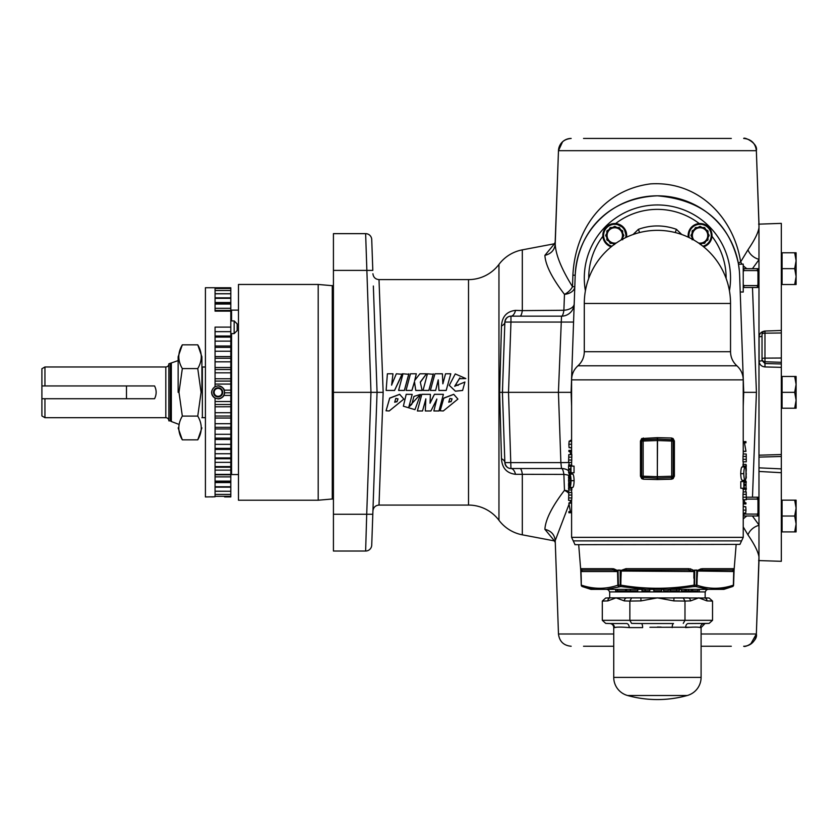 <?xml version="1.0" encoding="UTF-8"?>
<svg xmlns="http://www.w3.org/2000/svg" width="838" height="838" viewBox="0 0 838 838"><rect width="100%" height="100%" fill="white"/><g stroke="black" fill="none" stroke-linecap="round" stroke-linejoin="round"><path stroke-width="1.26" d="M420.131 395.484L420.414 394.384L413.941 396.426L411.793 404.293L408.829 407.048L412.202 394.384L406.2 394.352L403.361 406.2L414.957 409.656L420.131 395.484M420.414 394.384L408.829 406.839M412.202 394.384L406.2 394.3L403.361 406.2M452.059 398.815L451.095 401.454L448.791 402.031M451.095 401.695L452.07 398.909L449.87 398.417L448.739 402.219L451.095 401.454M443.281 410.966L457.915 399.087L453.746 394.352L443.773 398.218L440.139 410.798L443.281 410.966M457.915 399.087L453.746 394.3L443.773 398.071L440.139 410.798M389.209 410.966L403.843 399.087L399.674 394.352L389.701 398.218L386.067 410.798L389.209 410.966M403.843 399.087L399.674 394.3L389.701 398.071L386.067 410.798M465.813 378.556L455.264 373.926L449.294 385.344L455.422 391.168L462.607 390.424L464.901 382.023L454.688 386.255L459.842 377.886L459.737 378.692L465.813 378.556M459.737 378.692L465.813 378.535M449.294 385.344L455.422 391.199L462.607 390.477L464.901 382.023M333.43 500.056A1.068 1.068 0 0 0 332.277 498.998L318.199 500.223L238.474 500.223L238.474 284.459L318.199 284.459L318.199 500.223M333.43 284.627A1.068 1.068 0 0 1 332.277 285.685L318.199 284.459M201.906 392.341L201.906 356.789L201.906 392.341M197.758 368.584L182.328 368.584C177.635 360.654 177.635 352.735 182.328 344.827L197.758 344.827C202.408 352.735 202.408 360.654 197.758 368.584L201.078 392.341L197.758 416.098C202.408 423.997 202.408 431.916 197.758 439.856L182.328 439.856L178.138 427.883M178.138 392.341L178.138 356.789L178.138 392.341M182.328 368.584L178.976 392.341L182.328 416.098C177.635 423.997 177.635 431.916 182.328 439.856M170.313 363.797L170.313 420.875L168.857 420.875L168.857 363.797L178.138 360.602M397.034 401.695L397.998 398.898L395.808 398.396L394.667 402.219L397.034 401.695M397.998 398.825L397.034 401.454L394.729 402.031M373.35 286.009L377.058 392.341L383.155 392.341L379.006 505.073L468.515 505.073A38.087 38.087 0 0 1 498.956 520.283A38.087 38.087 0 0 0 522.315 534.822L554.484 540.919M373.35 498.673L371.726 545.15A6.096 6.096 0 0 1 365.63 551.027L366.709 514.27L372.805 514.27L377.058 392.341L370.972 392.341L365.63 233.645L333.43 233.645L333.43 270.402L372.805 270.402L371.726 239.532A6.096 6.096 0 0 0 365.63 233.645M583.531 646.245L613.741 646.245M701.092 646.245L731.302 646.245M731.302 138.438L583.531 138.438M574.899 544.679L739.933 544.396L574.899 544.679M554.368 540.782L544.889 529.323C545.475 519.602 552.012 506.602 564.477 490.324L563.88 474.402A12.696 2.797 90 0 0 561.512 468.515L560.884 462.628L571.652 462.461L571.83 454.646L568.782 454.646L568.604 462.461L568.782 454.646M574.04 472.789L574.04 466.117L570.992 466.117L570.992 472.789L574.04 472.789M569.693 487.444L572.742 487.444C573.506 487.098 573.967 484.846 574.114 480.687C573.946 476.613 573.485 474.423 572.731 474.099L569.683 474.099C570.437 474.413 570.898 476.602 571.066 480.687C570.919 484.835 570.469 487.088 569.693 487.444C569.117 487.098 568.834 484.877 568.855 480.792C568.834 476.707 569.107 474.476 569.683 474.099M568.604 500.38L571.652 500.38L571.82 497.95L571.83 492.566L568.782 492.566L568.604 500.38L568.782 492.566M571.83 489.968L571.746 487.444M571.83 466.117L571.83 465.059L568.782 465.059L568.782 466.2L570.678 466.2M568.782 473.198L568.552 472.056L568.782 473.198L571.83 472.789M657.421 479.566L643.333 479.21L641.73 478.676L640.452 476.183L640.452 441.039L641.73 438.536L657.285 437.656L671.5 438.002L673.103 438.536L674.38 441.039L674.38 476.183L673.103 478.676L671.5 479.21L657.421 479.566M639.583 232.555L638.399 229.319L633.078 234.514M638.399 229.319C651.011 224.814 663.686 224.814 676.434 229.319L681.755 234.514M700.914 223.568L699.248 223.568A68.716 68.716 0 0 0 615.584 223.568L624.048 227.978L626.552 237.185A11.9 11.9 0 0 0 614.778 223.537L613.919 223.568M584.296 278.08A73.126 73.126 0 0 0 585.406 290.776A73.126 73.126 0 0 1 657.421 204.954A73.126 73.126 0 0 1 729.427 290.776A73.126 73.126 0 0 0 730.537 278.08M609.687 591.911L609.687 597.861L610.378 597.861L605.706 598.007L602.302 601.076L602.302 620.319L605.706 623.388L609.823 623.535A4.064 4.064 0 0 1 613.741 627.599L613.741 677.387A18.792 18.792 0 0 0 627.505 695.488L687.328 695.488A18.792 18.792 0 0 0 701.092 677.387L701.092 627.599L700.39 627.599C698.431 626.939 693.508 626.939 685.62 627.599A4.064 2.619 90 0 1 688.155 623.535L709.126 623.388L704.255 623.535L709.126 623.388L712.53 620.319L712.53 601.076L709.126 598.007L705.156 597.861L705.156 591.911M691.256 627.243L649.932 627.274M609.823 623.535L626.677 623.535A4.064 2.619 -90 0 1 629.212 627.599C621.314 626.939 616.391 626.939 614.443 627.599L616.244 627.306M610.577 623.535A4.064 4.001 -90 0 1 614.443 627.599L613.741 627.599M707.911 597.965L705.156 597.861M609.687 597.861L709.126 598.007M606.419 589.365A3.048 3.048 0 0 1 609.425 591.911L705.407 591.911A3.048 3.048 0 0 1 708.414 589.365M590.937 589.365L582.316 586.569L595.022 589.365L590.937 589.365M690.03 568.719L694.335 570.615L693.948 571.547L688.249 570.07L626.583 570.07L688.249 570.07L626.583 570.07L621.23 571.045L620.948 578.23L620.13 570.112L618.035 570.112L618.423 585.175A1.519 0.775 90 0 0 618.957 586.569A1.519 1.309 -107.9 0 1 617.878 585.175L621.01 585.175C645.281 589.292 669.552 589.292 693.822 585.175L696.954 585.175C708.958 589.292 721.099 589.292 733.355 585.175L733.564 585.175A1.519 1.519 0 0 1 732.517 586.569L719.811 589.365L732.506 586.569A1.519 1.299 72.4 0 0 733.355 585.175L733.742 571.045A1.519 0.838 3.8 0 0 734.036 570.615L736.141 544.679M613.521 568.719L617.711 570.615L620.13 570.039A1.519 0.744 90 0 1 620.13 570.112L620.267 585.175A1.519 0.744 90 0 0 620.78 586.569L606.345 589.365L595.022 589.365L582.316 586.569A1.519 1.519 -90 0 1 581.268 585.175L580.734 570.112A1.519 1.519 0 0 0 580.734 570.039L578.691 544.679M618.025 570.039A1.519 0.786 90 0 1 618.035 570.112L617.533 571.547L613.364 570.07L582.536 570.07A1.519 1.519 -90 0 1 581.017 568.677L580.797 570.615L580.786 568.992M620.13 570.039L620.497 570.615L625.955 568.677L688.878 568.677A1.519 0.629 -90 0 1 688.249 570.07M733.742 571.045L732.307 570.07A1.519 1.519 -90 0 0 733.816 568.677L702.359 568.677A1.519 0.89 -90 0 1 701.469 570.07L732.307 570.07L701.469 570.07L697.562 571.045L697.132 578.23L696.807 570.112L694.702 570.112L694.388 571.547L694.335 570.615L694.702 570.039L697.122 570.615L701.238 568.73M733.816 568.677L733.596 578.23M44.948 385.951L41.9 385.951L41.9 368.73L44.948 366.971L44.948 385.951L154.559 385.951C156.675 390.204 156.675 394.457 154.559 398.731L44.948 398.731L44.948 417.701L165.809 417.701A3.048 3.048 0 0 1 168.857 420.749M44.948 366.971L165.809 366.971A3.048 3.048 0 0 0 168.857 363.933M44.948 417.701L41.9 415.941L41.9 398.731L44.948 398.731M201.906 417.733A1.519 1.519 0 0 1 202.367 417.67L204.954 417.67M201.906 366.939A1.519 1.519 0 0 0 202.367 367.013L204.954 367.013M213.617 496.84L212.58 496.892M212.496 496.892L211.825 496.934M215.062 335.996L230.806 335.996L230.806 311.128L215.062 311.128L215.062 287.727L205.415 287.727L205.415 496.944L215.062 496.787L215.062 398.113C210.495 394.258 210.495 390.414 215.062 386.569L218.11 385.815C222.049 386.915 224.092 388.361 224.259 390.152L230.806 390.141L230.806 381.091L215.062 381.091M223.872 395.4A6.526 6.526 0 0 0 224.615 392.802L223.872 395.4C223.453 396.94 221.525 398.092 218.11 398.867L215.062 398.113A6.526 6.526 0 0 1 211.825 394.09M211.585 392.341A6.526 6.526 0 0 0 211.647 393.221M215.062 386.569L215.062 327.113L230.806 327.113M238.474 310.123L231.56 310.123A0.765 0.765 0 0 1 230.806 309.369M238.474 474.559L231.56 474.559L231.56 333.608M230.806 475.314A0.765 0.765 0 0 1 231.56 474.559M215.062 378.766L230.806 378.766L230.806 369.516L215.062 369.516M215.062 367.526L230.806 367.526L230.806 358.235L215.062 358.235M215.062 356.559L230.806 356.559L230.806 347.382L215.062 347.382M215.062 346.01L230.806 346.01L230.806 337.096L215.062 337.096M230.806 308.3L215.062 308.3L215.062 310.437L230.806 310.437L230.806 304.037L215.062 304.037M215.062 303.765L230.806 303.765L230.806 298.318L215.062 298.318M215.062 298.171L230.806 298.171L230.806 293.782L215.062 293.782M215.062 293.729L230.806 293.729L230.806 290.493L215.062 290.493L230.806 290.482L230.806 288.471L215.062 288.471M205.415 464.65L205.415 320.032M218.11 398.679A6.337 6.337 0 0 0 224.448 392.341A6.337 6.337 0 0 0 218.11 386.004A6.337 6.337 0 0 0 211.773 392.341A6.337 6.337 0 0 0 218.11 398.679M218.11 398.867A6.526 6.526 0 0 0 222.877 396.793M224.322 390.33A6.526 6.526 0 0 0 218.11 385.815M220.09 395.777L222.08 394.635A4.578 4.578 0 0 0 222.08 390.047L218.11 387.764L214.14 390.047L214.14 394.635L218.11 396.919L222.08 394.635L222.08 390.047A4.578 4.578 0 0 0 218.11 387.764L216.12 388.905A3.97 3.97 0 0 0 216.12 395.777A3.97 3.97 0 0 0 222.08 392.341A3.97 3.97 0 0 0 216.12 388.905L214.14 390.047L214.14 394.635A4.578 4.578 0 0 0 218.11 396.919L218.247 396.835M234.158 320.912L237.154 323.908L237.154 330.612L234.158 333.608L234.158 320.912L230.806 320.912M739.357 270.8L738.414 263.687C729.29 222.426 702.286 199.8 657.421 195.82A82.26 82.26 0 0 1 739.629 275.21C738.32 260.953 738.32 260.953 739.629 275.21L743.725 392.341L743.233 406.241L743.725 392.341L740.226 292.347M739.525 272.968L739.629 275.21M554.484 243.764L522.315 249.86A38.087 38.087 0 0 0 498.956 264.399A38.087 38.087 0 0 1 468.515 279.609L468.515 505.073M568.887 475.439A12.696 6.861 -2 0 0 563.88 474.402L515.569 474.308C506.749 473.271 502.056 468.075 501.491 458.7L499.637 392.341L501.491 325.982C502.067 316.596 506.76 311.39 515.569 310.374L522.315 310.626A12.696 2.86 -90 0 1 519.958 316.167M554.044 244.183L555.175 242.339L555.217 244.047L558.475 150.683L562.57 141.79M566.111 139.485L566.698 139.244M743.715 138.438L743.673 138.438C751.194 139.129 755.415 143.214 756.358 150.683C758.306 143.308 744.312 136.741 743.673 138.438C751.194 139.129 755.415 143.214 756.358 150.683L558.475 150.683A12.696 12.696 0 0 1 571.16 138.438C563.66 139.129 559.428 143.214 558.475 150.683L555.165 242.381M701.092 633.989L756.358 633.989L750.639 644.171M749.444 644.851L748.533 645.281M748.386 645.333L746.155 646.004M758.977 560.989L756.358 633.999A12.696 12.696 0 0 1 743.673 646.245L743.673 646.245C745.569 647.764 758.044 640.955 756.358 633.999L758.977 556.998C758.212 551.865 754.546 544.49 747.967 534.885A12.696 9.344 147.3 0 1 758.977 525.332M758.977 457.108L781.32 456.48L781.32 561.313L758.977 560.58M781.32 472.705L758.977 471.448L758.977 470.673L758.977 560.444M758.977 224.144L781.32 223.369L781.32 330.476L773.202 330.759M781.32 367.348L764.968 366.939C761.396 366.541 759.438 364.593 759.081 361.073A3.048 0.566 0 0 0 762.025 360.508L762.025 358.695L762.025 360.508L764.968 363.545L781.32 363.964L781.32 456.417M781.32 363.964L781.32 332.979L764.968 333.168L764.968 331.041A3.048 3.048 0 0 0 762.025 334.09L762.025 335.776A3.048 1.006 -0 0 1 759.081 336.782C759.427 333.43 761.396 331.534 764.968 331.094M762.025 334.163A3.048 0.995 180 0 1 764.968 333.168L764.968 358.119A3.048 0.576 180 0 0 762.025 358.695L762.025 334.09A3.048 2.943 -0 0 1 764.968 331.157M781.32 408.211L782.084 408.211L782.084 392.341L794.686 392.341L796.1 400.271L794.686 408.211L796.1 408.211L796.1 384.401L794.686 392.341M781.32 376.471L794.686 376.471L796.1 384.401L796.1 376.471L794.686 376.471M781.32 284.522L782.084 284.522L782.084 268.652L794.686 268.652L796.1 276.592L794.686 284.522L796.1 284.522L796.1 260.723L794.686 268.652M781.32 252.783L794.686 252.783L796.1 260.723L796.1 252.783L794.686 252.783M781.32 531.9L782.084 531.9L782.084 516.03L794.686 516.03L796.1 523.96L794.686 531.9L796.1 531.9L796.1 508.09L794.686 516.03M781.32 500.16L794.686 500.16L796.1 508.09L796.1 500.16L794.686 500.16M171.34 363.158L171.34 421.524L178.138 424.08M616.339 242.978A7.699 7.699 0 0 1 607.079 235.447A7.699 7.699 0 0 1 621.681 232.042A7.699 7.699 0 0 1 620.885 240.129M614.589 226.386L612.651 227.507L614.589 226.386A9.061 9.061 0 0 1 614.966 226.386L616.904 227.507L614.966 226.386M610.085 227.695L608.964 229.633L607.026 230.754L608.964 229.633L610.085 227.695A9.061 9.061 0 0 1 610.41 227.507L612.651 227.507M606.838 231.079L606.838 233.32L606.838 231.079A9.061 9.061 0 0 1 607.026 230.754M605.727 235.258L606.838 233.32L605.727 235.258A9.061 9.061 0 0 0 605.727 235.625L606.838 237.573L605.727 235.625M606.838 237.573L606.838 239.804L606.838 237.573M607.026 240.129L608.964 241.25L607.026 240.129A9.061 9.061 0 0 1 606.838 239.804M610.085 243.188L608.964 241.25L610.085 243.188A9.061 9.061 0 0 0 610.41 243.376L612.651 243.376L614.589 244.497L612.651 243.376M611.206 246.801A11.9 11.9 0 0 1 614.778 223.537A11.9 11.9 0 0 1 626.552 237.185M691.004 235.625L692.125 237.573L691.004 235.625A9.061 9.061 0 0 1 691.004 235.258L692.125 233.32L691.004 235.258M692.314 230.754L694.252 229.633L695.372 227.695L694.252 229.633L692.314 230.754A9.061 9.061 0 0 0 692.125 231.079L692.125 233.32M699.866 226.386L697.928 227.507L699.866 226.386A9.061 9.061 0 0 1 700.243 226.386L702.181 227.507L704.423 227.507A9.061 9.061 0 0 1 704.748 227.695L705.868 229.633L704.748 227.695M700.055 223.537A11.9 11.9 0 0 0 688.281 237.185A11.9 11.9 0 0 1 700.055 223.537A11.9 11.9 0 0 1 703.627 246.801M693.958 240.129A7.699 7.699 0 0 1 700.055 227.747A7.699 7.699 0 0 1 707.754 235.447A7.699 7.699 0 0 1 698.494 242.978M695.372 227.695A9.061 9.061 0 0 1 695.687 227.507L697.928 227.507M692.125 237.573L692.125 239.804M738.508 264.263L743.233 264.117L743.233 292.053L740.216 291.959M430.386 394.352L421.807 394.3L417.376 410.966L422.52 410.966L425.819 399.045L425.327 410.966L430.921 410.966L436.828 399.223L433.843 410.966L438.955 410.966L443.386 394.342L434.43 394.342L430.051 403.225L430.386 394.352L421.807 394.352L417.376 410.966M443.386 394.342L434.43 394.289L430.051 402.931M436.828 399.035L433.843 410.966M425.819 398.867L425.327 410.966M430.376 390.424L435.634 390.477L438.243 380.19L438.955 390.466L446.183 390.466L450.792 373.8L445.554 373.8L442.862 383.825L442.412 373.8L434.943 373.8L430.376 390.424L435.634 390.424L438.243 379.855L438.955 390.414L446.183 390.414L450.792 373.8M423.043 390.424L428.815 390.477L433.288 374.293L427.443 373.8L423.043 390.424L428.815 390.424L433.288 373.8M398.595 390.424L404.356 390.477L408.829 374.293L402.994 373.8L398.595 390.424L404.356 390.424L408.829 373.8M406.032 390.424L411.898 390.477L414.454 381.992L415.795 390.477L422.122 390.477L420.299 382.086L426.479 373.8L419.901 373.8L414.716 380.421L416.308 373.8L410.463 373.8L406.032 390.424L411.898 390.424L414.454 381.709L415.795 390.424L422.122 390.424M414.716 380.735L416.308 373.8M420.299 382.358L426.479 373.8M386.129 390.424L394.551 390.477L402.219 374.293L396.332 373.8L391.639 384.967L392.97 373.8L387.386 373.8L386.129 390.424L394.551 390.424L402.219 373.8M391.639 385.166L392.97 373.8M456.867 385.009L458.135 385.428M454.688 386.339L459.832 378.085M383.155 392.341L379.006 279.609L468.515 279.609M743.233 287.476L757.961 287.476L757.961 284.553L757.353 285.58L743.851 285.58L743.233 284.553M743.233 271.617L743.851 270.59L757.353 270.59L757.961 271.617L757.961 268.684L743.233 268.684M757.961 271.617L757.961 284.553M743.851 270.59L743.851 268.684M757.353 270.59L757.353 268.684M757.353 287.476L757.353 285.58M743.851 287.476L743.851 285.58M743.233 515.988L757.961 515.988L757.961 513.066L757.353 514.092L743.819 514.05M746.281 499.102L757.353 499.102L757.961 500.129L757.961 497.206L746.281 497.206M757.961 500.129L757.961 513.066M757.353 499.102L757.353 497.206M757.353 515.988L757.353 514.092M743.851 515.988L743.851 514.092M704.748 243.188L705.868 241.25L704.748 243.188A9.061 9.061 0 0 1 704.423 243.376L702.181 243.376L700.243 244.497L702.181 243.376M709.116 235.258L707.995 233.32L709.116 235.258A9.061 9.061 0 0 1 709.116 235.625L707.995 237.573L709.116 235.625M707.806 240.129L705.868 241.25L707.806 240.129A9.061 9.061 0 0 0 707.995 239.804L707.995 237.573M705.868 229.633L707.806 230.754L705.868 229.633M707.995 233.32L707.995 231.079A9.061 9.061 0 0 0 707.806 230.754M702.181 227.507L700.243 226.386M620.581 229.633L619.471 227.695L620.581 229.633L622.529 230.754L620.581 229.633M622.707 233.32L623.828 235.258L622.707 233.32L622.707 231.079A9.061 9.061 0 0 0 622.529 230.754M622.707 237.573L623.828 235.625L622.707 237.573L622.707 239.804M616.904 227.507L619.146 227.507A9.061 9.061 0 0 1 619.471 227.695M522.315 249.86L522.315 310.626L563.88 310.28L564.477 294.358A12.696 8.223 145.9 0 0 572.501 286.68L572.899 275.21L575.203 275.21A82.26 82.26 0 0 1 657.421 195.82C610.085 197.747 578.073 229.863 575.203 275.21L571.107 392.341L571.6 406.241M182.328 416.098L197.758 416.098M782.084 531.9L794.686 531.9M782.084 516.03L782.084 500.16M782.084 284.522L794.686 284.522M782.084 268.652L782.084 252.783M782.084 408.211L794.686 408.211M782.084 392.341L782.084 376.471M758.977 455.872L758.977 256.135M572.899 275.21C575.13 229.266 603.297 189.954 650.56 183.878C699.332 180.83 733.868 218.404 740.645 261.906L747.967 249.797A12.696 9.344 -147.3 0 0 758.977 259.34L758.977 259.162M764.968 366.939L764.968 361.765A3.048 2.943 180 0 1 762.025 358.821M781.32 332.979L781.32 330.476L764.968 331.041M758.977 455.191L781.32 454.542M758.977 455.914L758.977 470.673L758.977 467.845L781.32 468.882M365.63 551.027L333.43 551.027L333.43 270.402M501.491 458.7A12.696 6.065 178 0 1 504.864 462.628L560.884 462.628L558.422 392.341L561.512 316.167A12.696 2.797 -90 0 0 563.88 310.28A12.696 6.861 -178 0 0 574.198 303.911A12.696 12.696 0 0 1 561.512 316.167A12.696 12.696 0 0 0 574.198 303.911M515.569 310.374A12.696 5.499 -90 0 1 510.96 316.167C507.807 316.24 505.775 318.199 504.864 322.054L503.879 350.473M501.491 325.982A12.696 6.065 -178 0 0 504.864 322.054L510.96 322.054L510.96 316.167L561.512 316.167M502.653 385.595L502.465 393.651M499.637 392.341L508.509 392.341L510.96 468.515L520.021 468.515M504.864 322.054A6.096 6.096 0 0 1 510.96 316.167A6.096 6.096 0 0 0 504.864 322.054L502.412 392.341L504.864 462.628C505.754 466.473 507.786 468.432 510.96 468.515A12.696 5.499 90 0 1 515.569 474.308M522.315 534.822L522.315 474.057A12.696 2.86 90 0 0 519.958 468.515M569.431 503.219L555.217 540.625L558.475 633.989C559.428 641.468 563.66 645.553 571.16 646.245C563.66 645.553 559.428 641.468 558.475 633.989L613.741 633.989M738.54 264.263A12.696 9.124 169.9 0 1 738.414 263.687A12.696 2.284 -10.1 0 1 740.645 261.906A12.696 8.233 -144.3 0 0 742.018 264.148M743.233 265.625A12.696 8.233 -144.3 0 0 746.888 268.684M544.889 255.36C551.058 253.862 554.494 250.164 555.206 244.256L555.217 244.047C555.688 254.731 561.45 268.935 572.501 286.68L574.805 286.68A12.696 8.212 -178 0 1 564.477 294.358C552.012 278.069 545.475 265.07 544.889 255.36L554.368 243.889M752.482 287.476L756.421 392.341L752.482 497.206M743.725 392.341L756.421 392.341M743.233 519.057A12.696 8.233 144.3 0 1 746.888 515.988M571.107 392.341L508.509 392.341L510.96 322.054L573.569 322.054M568.897 491.361A12.696 8.212 -2 0 0 564.477 490.324A12.696 8.223 -145.9 0 1 568.552 493.027M504.864 462.628A6.096 6.096 0 0 0 510.96 468.515L561.512 468.515A12.696 12.696 0 0 1 568.688 470.736M544.889 529.323C551.058 530.821 554.494 534.518 555.206 540.426L558.475 633.999C559.428 641.468 563.66 645.553 571.16 646.245M571.087 500.38L569.568 502.989M333.43 392.341L370.972 392.341L366.709 514.27L333.43 514.27M747.967 249.797C754.546 240.181 758.212 232.817 758.977 227.685L758.977 255.841M758.977 259.696L752.419 268.684M747.967 534.885L743.233 526.913M752.419 515.988L758.977 524.986M758.977 227.685L758.977 224.238M758.977 223.683L756.358 150.683L758.977 225.684M220.09 388.905L218.11 387.764A4.578 4.578 0 0 0 214.14 394.635M218.11 396.919A4.578 4.578 0 0 0 222.08 394.635L222.08 390.131M216.12 395.777L217.964 396.835M230.806 288.471L230.806 287.769L215.062 287.769M230.806 311.128L230.806 310.437M230.806 337.096L230.806 335.996M230.806 347.382L230.806 346.01M230.806 358.235L230.806 356.559M230.806 369.516L230.806 367.526M230.806 381.091L230.806 378.766M224.259 390.162L224.615 392.802L230.806 392.802L230.806 390.141M224.563 496.306L224.615 496.913L230.806 496.913L230.806 392.802M230.806 404.503L215.062 404.503M223.851 395.442L230.806 395.421L223.851 395.442M230.806 416.057L215.062 416.057M230.806 406.734L215.062 406.807M230.806 427.317L215.062 427.317M230.806 438.127L215.062 438.127M230.806 448.372L215.062 448.372M230.806 457.904L215.062 457.904M230.806 466.609L215.062 466.609M230.806 474.392L215.062 474.392M230.806 481.127L215.062 481.127M230.806 486.763L215.062 486.763M215.062 491.257L230.806 491.257L215.062 491.194M230.806 494.399L215.062 494.399L230.806 494.399M230.806 496.306L215.062 496.306M224.615 496.913L224.354 496.306M41.9 385.951L41.9 398.731M693.602 571.045L694.388 571.547L694.053 586.569L668.734 589.365L723.896 589.365L732.517 586.569A1.519 1.519 90 0 0 733.564 585.175L734.088 570.112A1.519 1.519 90 0 1 734.088 570.039L734.036 570.615M732.318 570.07L732.967 570.175M688.291 570.07L690.323 570.154M617.533 571.547L617.7 578.23L617.533 571.547L581.006 571.547L581.237 578.23L580.797 570.615A1.519 0.838 176.2 0 0 581.09 571.045L582.536 570.07M581.006 571.547L580.744 570.112A1.519 1.519 -90 0 0 580.744 570.039L580.744 570.039M613.364 570.07A1.519 0.89 -90 0 1 612.473 568.677L581.017 568.677M693.885 578.23L693.948 571.547L621.23 571.045M626.583 570.07A1.519 0.629 -90 0 1 625.955 568.677M734.098 570.039L733.994 571.547L697.562 571.045M581.237 578.23L581.268 585.175L582.316 586.569A1.519 1.299 -72.4 0 1 581.478 585.175C593.733 589.292 605.874 589.292 617.878 585.175L617.7 578.23M620.948 578.23L620.78 586.569L646.098 589.365L606.345 589.365M694.702 570.039A1.519 0.744 90 0 0 694.702 570.112L694.566 585.175A1.519 0.744 90 0 1 694.053 586.569L695.875 586.569A1.519 0.775 90 0 0 696.409 585.175L696.807 570.112A1.519 0.786 90 0 1 696.807 570.039M697.132 578.23L696.954 585.175A1.519 1.309 107.9 0 1 695.875 586.569L708.498 589.365M668.734 589.365L646.098 589.365M641.981 589.365L641.981 590.895L645.197 590.895L645.197 589.365L648.989 589.365M663.654 590.895L663.497 589.365L668.336 589.365L668.336 590.895L663.654 590.895L663.654 589.365M653.839 589.365L661.653 589.365L661.653 590.895L653.839 590.895L653.839 589.365M617.585 589.365L617.585 590.895L615.679 590.895L615.679 589.365M617.585 590.895L625.577 590.895L625.577 589.365M630.344 589.365L630.344 590.895L626.583 590.895L626.583 589.365M630.344 590.895L637.76 590.895L637.76 589.365M645.197 590.895L649.691 590.895L649.691 589.365M649.691 590.895L648.989 590.895M681.346 589.365L681.346 590.895L685.044 590.895L685.044 589.365M685.044 590.895L686.301 590.895L686.301 589.365M686.301 590.895L688.48 590.895L688.48 589.365M688.48 590.895L691.528 590.895L691.528 589.365M692.817 590.895L692.429 589.365M692.429 590.895L697.918 590.895L697.918 589.365M669.866 589.365L669.866 590.895L670.526 590.895L670.526 589.365M670.526 590.895L676.57 590.895L676.57 589.365M676.57 590.895L678.749 590.895M631.559 623.388L641.321 623.535L631.559 623.388L629.862 620.319L629.862 601.076L624.32 600.909L616.077 597.861L607.843 600.909A3.048 2.64 -91.4 0 1 610.378 597.861M624.32 600.909A3.048 2.64 -88.6 0 1 626.887 597.861L640.902 597.861L640.944 600.909L629.862 601.076L631.559 598.007M602.302 620.319L684.981 620.319L684.981 601.076L673.888 600.909L657.421 597.861L640.944 600.909M673.888 600.909L673.93 597.861L687.946 597.861A3.048 2.64 -91.4 0 1 690.522 600.909L684.981 601.076L683.274 598.007M712.53 601.076L706.989 600.909L698.756 597.861L690.522 600.909M706.989 600.909A3.048 2.64 -88.6 0 0 704.465 597.861M629.212 627.599L642.641 627.599A4.064 1.372 -90 0 0 641.321 623.535L673.511 623.535A4.064 1.372 90 0 0 672.191 627.599M683.274 623.388L684.981 620.319L712.53 620.319M700.39 627.599A4.064 4.001 90 0 1 704.255 623.535M657.421 627.013L661.161 627.086M743.233 442.768L745.946 442.768L745.946 441.626L743.233 441.626M743.233 451.389L745.946 451.389L743.233 451.148M745.946 451.148L744.458 442.768M745.946 478.571L745.558 479.713M745.705 480.844L743.233 480.844M745.705 491.916L745.925 489.308M743.233 502.821L745.946 502.821L745.946 503.963L743.233 503.963L744.898 503.963M744.919 502.821L744.081 499.836L743.233 499.836M744.605 502.769L743.233 502.769M744.542 512.982L744.406 514.05L743.233 514.05M744.542 506.561L743.233 506.561M743.233 513.244L745.673 513.244L745.977 510.112L745.768 506.728L743.233 506.728M745.977 510.112L743.233 510.112M746.281 461.811L746.229 453.997L746.281 461.811M746.05 461.811L743.002 461.811L743.013 456.427L743.191 453.997L746.229 453.997M746.061 456.427L743.013 456.427M746.05 478.571L746.05 476.895L745.757 478.571M745.904 476.895L746.281 473.543L746.05 477.419M746.05 465.551L746.281 469.448L746.05 466.263L743.002 466.263L743.086 466.934M746.05 466.263L746.05 464.409L743.233 464.409M743.002 464.409L743.002 466.263M746.05 464.409L746.05 466.096L743.002 466.096M746.281 473.543L745.946 471.49M746.187 471.49L746.281 469.448M743.222 489.308L746.27 489.308L743.002 489.308L743.002 488.25M746.05 489.308L746.05 481.18L743.002 481.578M746.05 481.18L746.281 482.311M746.05 482.311L744.154 482.311M746.218 482.447L744.154 482.447M746.229 488.125L744.154 488.125M746.05 488.177L744.154 488.177M746.281 499.731L746.229 491.916L746.281 499.731M746.05 499.731L743.002 499.731L743.013 494.347L743.191 491.916L746.229 491.916M746.061 494.347L743.013 494.347M745.15 480.279C744.395 479.965 743.935 477.765 743.767 473.69C743.914 469.542 744.364 467.29 745.139 466.934C745.715 467.279 745.998 469.49 745.977 473.585C745.998 477.67 745.726 479.902 745.15 480.279L742.101 480.279C741.347 479.954 740.886 477.754 740.719 473.69L743.767 473.69M745.139 466.934L742.091 466.934C741.326 467.269 740.865 469.521 740.719 473.69M744.154 485.485L744.154 488.25L740.802 488.25L740.802 481.578L744.154 481.578L744.154 484.354L745.946 484.354L745.946 485.485L744.154 485.485M743.84 488.25L743.84 481.578M570.29 441.396L570.427 440.327L571.6 440.327M570.29 447.806L571.6 447.806M571.6 441.134L569.17 441.134L568.855 444.266L569.075 447.649L571.6 447.649M568.855 444.266L571.6 444.266M571.6 451.556L568.887 451.556L568.887 450.415L571.6 450.415L569.934 450.415M569.913 451.556L570.762 454.542L571.6 454.542M570.238 451.609L571.6 451.609M569.128 473.522L571.6 473.522M569.128 462.461L568.908 465.059M568.887 475.806L569.285 474.664M571.6 511.609L568.887 511.609L568.887 512.751L571.6 512.751M571.6 502.989L568.887 502.989L571.6 503.219M568.887 503.219L570.374 511.609M568.698 458.103L568.604 461.319L568.698 458.103M568.772 460.031L571.82 460.031M568.782 466.2L568.782 465.059M568.782 472.056L570.678 472.056M568.562 466.2L568.614 471.93L570.678 471.93M568.604 466.253L570.678 466.253M568.782 475.806L568.782 477.482L569.075 475.806M568.939 477.482L568.552 480.834L568.782 476.948M568.782 488.816L568.552 484.93L568.782 488.114L571.83 488.114M568.782 488.114L568.782 489.968L571.6 489.968M568.782 489.968L568.782 488.282L571.83 488.282M568.552 480.834L568.887 482.887M568.646 482.887L568.552 484.93M568.698 496.033L568.604 499.239L568.698 496.033M568.772 497.95L571.82 497.95M570.992 472.789L570.678 470.024L568.887 470.024L568.887 468.882L570.678 468.882L570.992 466.117M569.693 486.302L570.762 480.74L569.683 475.23L568.981 480.74L569.693 486.302M568.981 480.74L570.762 480.74M571.066 480.687L574.114 480.687M657.547 479.556L657.484 478.121L671.688 477.691L671.688 441.039L657.359 440.537L657.348 439.102L642.327 439.793L641.73 438.536M642.327 439.793L641.678 441.039A1.519 1.519 0 0 1 642.327 439.793L641.678 441.039L643.144 441.039L643.333 438.002M673.103 438.536L672.505 439.793L657.348 439.102L657.285 437.656M641.73 478.676L642.327 477.43L657.348 478.121L657.359 476.675L673.155 476.183A1.519 1.519 0 0 1 672.505 477.43L671.688 477.691L671.5 479.21M657.285 479.556L657.547 437.656M643.333 479.21L643.144 476.183L657.359 476.675L657.359 440.537L643.144 441.039L643.144 476.183L641.678 476.183L641.678 441.039L640.452 441.039M672.505 439.793A1.519 1.519 0 0 1 673.155 441.039L671.688 441.039L671.5 438.002M673.103 478.676L672.505 477.43M642.327 477.43A1.519 1.519 0 0 1 641.678 476.183L640.452 476.183M674.38 441.039L673.155 441.039L673.155 476.183L674.38 476.183M675.25 232.555L676.434 229.319M584.296 351.719L730.537 351.719L730.537 303.471L584.296 303.471L584.296 351.719C584.191 357.313 582.075 362.006 577.948 365.797L736.885 365.797C741.022 369.579 743.138 374.272 743.233 379.876L571.6 379.876L571.6 454.646M571.6 500.38L571.6 537.357L743.233 537.357L739.933 544.396M602.899 236.253A68.716 68.716 0 0 0 588.705 278.457M726.127 278.457A68.716 68.716 0 0 0 711.933 236.253M571.6 537.357L573.244 540.877L741.588 540.877M613.741 677.387L701.092 677.387M165.809 417.701L165.809 366.971M231.56 320.912L231.56 310.123M202.367 367.013L202.367 417.67M498.956 264.399L498.956 520.283M332.277 285.685L332.277 498.998M611.939 246.215A11.135 11.135 0 0 1 614.778 224.301A11.135 11.135 0 0 1 625.714 237.583M689.129 237.583A11.135 11.135 0 0 1 700.055 224.301A11.135 11.135 0 0 1 702.904 246.215M781.32 358.015L764.968 358.119L764.968 361.765L781.32 362.309M759.081 361.073L759.081 336.782M215.062 297.846L230.806 297.846M215.062 302.508L230.806 302.508M215.062 331.659L230.806 331.659M215.062 341.118L230.806 341.118M215.062 351.216L230.806 351.216M215.062 361.827L230.806 361.827M215.062 372.826L230.806 372.826M215.062 384.076L230.806 384.076M215.062 401.496L230.806 401.496M215.062 412.725L230.806 412.725M215.062 423.703L230.806 423.703M215.062 434.283L230.806 434.283M215.062 444.339L230.806 444.339M215.062 453.735L230.806 453.735M215.062 462.356L230.806 462.356M215.062 470.108L230.806 470.108M215.062 476.874L230.806 476.874M215.062 482.583L230.806 482.583M215.062 487.15L230.806 487.15M126.486 385.951L126.486 398.731M607.843 600.909L602.302 601.076M746.05 459.318L743.002 459.318M746.05 497.238L743.002 497.238M568.782 457.139L571.83 457.139M568.782 495.059L571.83 495.059M197.758 344.827L201.906 356.789M182.328 344.827L178.138 356.789M571.6 462.461L571.6 465.059L568.562 465.059M571.6 473.198L571.6 474.099M571.6 489.12L571.6 492.566M730.537 303.471A73.126 73.126 0 0 0 657.421 230.345L657.411 230.345A73.126 73.126 0 0 0 584.296 303.471M571.6 379.876C571.694 374.272 573.81 369.579 577.948 365.797M627.505 695.488A111.737 111.737 0 0 0 687.328 695.488M234.158 333.608L230.806 333.608M171.34 421.524L170.313 420.875M197.758 439.856L201.906 427.883M554.044 540.489L555.175 542.343M379.006 279.609C375.403 279.274 373.381 277.315 372.92 273.722M379.006 505.073C375.403 505.408 373.381 507.367 372.92 510.96M758.977 224.783L758.61 224.081M758.977 559.899L758.61 560.601M215.062 418.026L230.806 418.026M215.062 428.962L230.806 428.962M215.062 439.479L230.806 439.479M215.062 449.44L230.806 449.44M215.062 458.732L230.806 458.732M215.062 467.216L230.806 467.216M215.062 474.8L230.806 474.8M215.062 481.389L230.806 481.389M215.062 486.899L230.806 486.899M649.775 589.365L649.775 590.895M699.321 589.365L699.321 590.895M679.356 589.365L679.356 590.895M701.092 627.599L705.009 623.535M746.281 465.258L746.281 466.399M746.281 476.581L746.281 477.733M746.281 488.177L746.281 489.308M568.552 476.644L568.552 477.796M568.552 487.978L568.552 489.12M730.537 351.719C730.642 357.313 732.758 362.006 736.885 365.797M573.244 540.877L574.899 544.396M743.233 379.876L743.233 453.997M743.233 461.811L743.233 465.258M743.233 480.279L743.233 481.18M743.233 489.308L743.233 491.916M743.233 499.731L743.233 537.357"/></g></svg>
